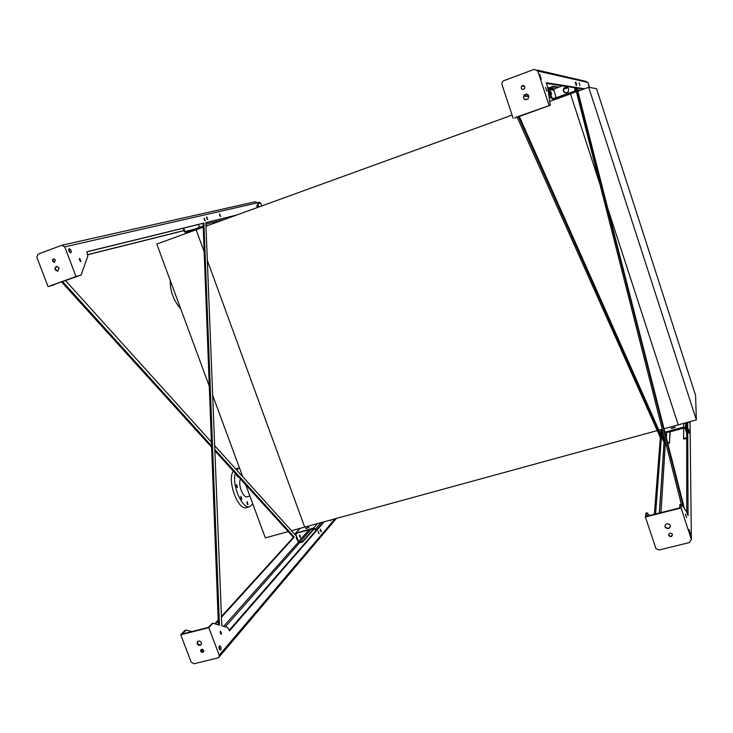<?xml version="1.0" encoding="UTF-8"?>
<svg xmlns="http://www.w3.org/2000/svg" width="733" height="733" viewBox="0 0 733 733"><rect width="100%" height="100%" fill="white"/><g stroke="black" fill="none" stroke-linecap="round" stroke-linejoin="round"><path stroke-width="1.1" d="M588.7 87.273L696.35 419.908L695.58 395.399L596.525 88.675L588.7 87.273L577.842 91.213M576.395 91.735L570.503 93.879L599.997 184.478L570.503 93.879L549.814 101.383M696.35 419.908L678.245 424.865L607.73 208.245L678.245 424.865L664.043 428.75M662.275 429.236L658.912 430.152M657.244 430.61L304.699 527.1L207.329 260.426L304.699 527.1L291.496 530.719M512.101 115.072L205.973 226.185M203.224 227.175L196.132 229.759L204.159 251.749L196.132 229.759L156.789 244.034L209.281 386.154M288.243 531.608L265.328 537.875L245.702 484.751M242.751 476.762L212.671 395.325M170.203 280.336C170.065 291.148 173.556 300.594 180.666 308.666M239.059 467.993L235.724 468.983M233.314 471.099C226.744 479.95 237.959 510.938 246.49 507.612L246.7 507.548M239.471 467.883L236.631 469.981M235.266 473.252C231.692 485.017 242.357 509.563 249.696 506.695L252.784 503.91M247.003 503.736L247.168 501.619L248.001 504.808L247.003 503.736M240.791 498.312L240.946 496.186L241.798 499.402L240.791 498.312M236.438 486.565L236.594 484.458L237.465 487.665L236.438 486.565M237.959 476.221L237.62 476.688L236.594 475.58L236.365 474.471M240.543 479.07C237.611 483.734 243.072 498.358 247.149 496.782L247.25 496.754M315.621 530.949L314.97 529.162L313.816 528.52L296.37 533.285L295.848 534.375L298.505 541.605L299.65 542.246L302.491 541.476L302.683 541.989L299.843 542.759L298.001 541.742L295.426 533.349L313.623 528.007L315.483 529.024L316.015 530.5M308.941 527.265L305.514 528.337L308.941 527.265M308.703 527.476L306.027 528.493M302.491 541.476L313.44 529.024L309.876 529.602M300.539 537.381L299.779 534.907L300.539 537.381M299.568 535.145L300.136 537.353M302.683 541.989L314.265 528.805M314.631 528.704L313.44 529.024M183.69 228.128L184.954 231.582L185.999 232.224L203.178 225.993M203.206 226.616L186.136 232.792L184.45 231.765L183.168 228.247M196.517 229.383L199.999 228.146L196.517 229.383M199.468 227.349L198.432 224.509M259.097 202.235L260.71 203.114L261.727 205.946M575.167 87.804L575.726 89.518L574.626 91.753L553.497 99.422L551.353 98.378L548.55 89.82L548.724 88.354L549.631 87.593L553.067 86.338L553.268 86.952L549.832 88.207L549.154 89.6L551.958 98.158L553.296 98.808L574.425 91.13L575.112 89.738L574.443 87.694M562.889 96.389L566.902 94.923L562.898 96.362M563.338 89.353L567.947 87.676M563.778 88.354L565.464 88.583M551.628 94.163L550.694 91.332L551.628 94.163M556.09 97.791L553.681 89.197L562.202 85.825M553.268 86.952L557.566 87.52M553.067 86.338L558.683 87.117M564.08 87.859L566.517 88.198M563.292 90.965L563.741 88.253C567.644 86.329 569.156 87.52 568.249 91.808C566.224 93.457 564.575 93.183 563.292 90.965M565.729 92.889L563.402 90.974L563.842 88.262L566.6 87.053M666.004 443.914L664.281 443.108L661.505 434.77L663.145 432.653M664.913 432.168L683.632 427.064L685.529 427.724L686.702 431.077M675.194 427.156L671.181 428.255L675.194 427.156M686.702 433.121L685.007 428.054L683.816 427.641L665.06 432.754M663.292 433.24L662.11 434.605L664.73 442.613L665.857 443.337M674.882 427.513L671.675 428.466M667.644 442.869L669.467 442.375L669.999 431.847L665.756 432.571M664.391 438.682L663.548 435.97L664.391 438.682M684.769 427.815L669.999 431.847M686.711 438.343L683.797 439.131L683.614 438.554L683.706 428.109M683.614 438.554L686.711 437.72M669.467 442.375L670.209 431.783M669.66 442.952L667.79 443.456M54.838 284.221L81.088 275.077L87.859 255.991L86.851 251.758L203.921 223.061L203.078 223.363L218.379 624.791M86.888 251.868L203.078 223.363M203.921 223.061L219.433 625.093L212.955 623.279L208.786 627.677L219.204 655.229L219.176 656.924L217.939 657.922L194.053 663.768L191.166 662.11L180.749 634.778L184.771 630.563L186.1 630.114M54.737 262.093C52.886 261.379 52.574 260.279 53.802 258.795M58.09 271.018C55.259 270.056 54.792 268.47 56.688 266.271M205.836 222.685L235.953 215.3M324.261 521.749L229.493 630.856L227.661 627.485L221.797 625.78L205.836 222.594L236.75 215.016M87.887 254.699L184.029 230.62M87.868 254.589L184.001 230.529M221.467 617.296L294.245 537.069L214.815 449.476M211.562 445.884L62.47 281.454M215.438 623.939L218.232 620.86M212.194 623.554L208.199 627.439L182.26 634.018L186.155 630.096L191.872 631.58M65.365 280.409L211.416 442.072M214.668 445.673L295.646 535.319M182.865 228.329L183.323 228.678M297.204 539.57L296.343 537.216M299.824 536.923L299.504 535.686M229.246 630.215L323.436 521.969M79.292 258.905L80.291 261.369M68.728 249.138L70.221 252.775M256.797 205.973L257.21 207.082M219.442 214.586L220.037 216.125M206.55 217.564L207.192 219.24M204.058 218.91L204.589 220.303M219.167 646.24L219.909 649.914M318.058 531.865L318.388 533.148M320.248 529.858L320.651 531.452M220.129 631.617L220.642 634.054M255.368 201.731L257.393 202.839L258.877 206.981M53.381 285.11L48.039 286.63L36.833 257.246L37.997 254.14L61.792 245.28L64.77 246.865L75.985 276.515L81.042 275.095M80.914 261.562L79.695 258.318L80.914 261.562M70.789 252.876L70.863 252.858C71.642 251.043 71.083 249.651 69.195 248.652L69.122 248.679C68.343 250.494 68.902 251.886 70.789 252.876M258.007 207.292L256.944 205.158L257.512 207.476M220.633 216.537L219.662 213.871L220.633 216.537M207.796 219.625L206.77 216.886L207.796 219.625M205.213 220.743L204.25 218.177L205.213 220.743M220.798 649.905C221.393 647.926 221.009 646.552 219.643 645.791L219.323 645.993C218.727 647.972 219.103 649.337 220.468 650.107L220.798 649.905M319.084 533.606L318.324 531.104L319.084 533.606M321.338 531.837L320.523 529.171L321.338 531.837M330.107 520.146L330.739 520.778L330.986 519.908M221.467 634.219L220.569 631.049L221.467 634.219M214.842 623.765L218.205 620.063M221.43 616.508L293.411 537.298L214.87 450.786M211.608 447.203L61.462 281.82M296.26 537.692L296.627 539.14M55.406 259.986L53.573 258.822C51.86 260.307 52.125 261.443 54.352 262.231L55.406 259.986M59.144 267.966L56.478 266.299C54.077 268.489 54.48 270.101 57.687 271.146L59.144 267.966M48.039 286.63L75.985 276.515M294.245 537.069L293.411 537.298M201.236 644.582C198.643 645.187 197.479 644.142 197.736 641.448L197.782 641.366M203.591 651.692C201.85 652.022 201.053 651.298 201.199 649.493M197.195 643.757C198.487 645.718 199.852 645.965 201.282 644.499L201.346 642.713C200.054 640.761 198.698 640.514 197.269 641.961L197.195 643.757M200.705 651.216C201.621 652.59 202.583 652.764 203.572 651.729L203.618 650.492C202.702 649.117 201.749 648.952 200.75 649.979L200.705 651.216M208.786 627.677L180.749 634.778M516.133 117.207L550.318 105.24L547.688 87.41L546.287 82.719L576.431 87.465L575.405 87.841L681.415 504.487M546.516 83.434L575.405 87.841M576.431 87.465L683.568 507.465L681.159 504.176L681.067 507.96L691.375 539.406L689.533 542.548L659.169 549.979L655.971 548.669L645.397 517.003L645.947 513.228M514.758 118.114L548.999 105.717M577.045 88.088L583.66 89.096M686.766 511.946L686.693 422.547M679.931 504.588L679.738 507.859L646.753 516.224L647.138 512.825L649.484 515.537M655.577 513.989L661.368 437.289L518.313 116.419M519.138 116.116L661.468 435.897L661.542 434.88M523.848 95.647L528.759 95.922M549.154 97.068L550.959 97.168M549.878 95.107L548.944 92.257L549.878 95.107M662.091 437.766L662.944 440.487L662.091 437.766M523.637 96.133L528.887 96.417M549.219 97.498L551.097 97.59M687.691 422.281L688.058 515.665L686.638 511.716L684.448 508.684L576.908 87.539L584.613 88.757M524.865 86.824C523.967 85.294 522.84 85.11 521.475 86.292C520.897 89.124 521.905 89.948 524.498 88.775L524.865 86.824M528.777 95.986C527.568 93.851 525.992 93.558 524.04 95.088C522.977 99.037 524.333 100.32 528.108 98.928L528.777 95.986M513.146 118.233L501.931 84.414L502.169 82.041L503.672 80.74L534.238 69.351L537.811 71.083L549.017 105.25M537.207 70.047L585.575 81.299L587.958 82.444L589.561 87.429M660.635 434.018L660.983 429.593M654.34 514.3L660.36 437.564L517.031 116.886M546.836 91.149L545.599 87.419L546.836 91.149M541.32 79.127L539.708 74.262L541.33 79.127M589.268 87.346L588.388 84.634L589.268 87.346M580.014 85.688L579.043 82.719L580.014 85.688M576.779 85.11L575.781 82.05L576.779 85.11M576.257 85.495L575.313 82.627L576.257 85.495M690.459 534.073L689.038 529.464L690.459 534.073M689.212 433.322L688.351 430.583L689.212 433.322M689.414 431.994L688.498 429.08L689.414 431.994M689.167 421.878L689.313 422.721L688.974 421.933M686.555 517.562L685.465 514.016L686.555 517.562M522.867 89.518C521.282 88.95 520.879 87.878 521.658 86.311L523.371 85.523M526.065 99.825C523.554 99.056 522.95 97.48 524.223 95.098L526.459 94.099M661.368 437.289L660.36 437.564M665.033 526.844L665.335 527.467C668.294 529.492 669.953 528.841 670.31 525.524L669.989 524.874C667.021 522.886 665.372 523.545 665.033 526.844M668.688 535.337L668.899 535.768C670.97 537.188 672.134 536.739 672.381 534.421L672.17 533.972C670.09 532.57 668.936 533.028 668.688 535.337M681.067 507.96L645.397 517.003M670.429 526.157C669.256 528.621 667.571 528.905 665.362 527.018L664.932 525.735M672.463 534.778C671.602 536.446 670.42 536.62 668.917 535.301L668.624 534.504M313.623 528.007L317.508 523.591M296.178 532.763L300.228 528.328M299.65 542.246L310.673 529.776M298.505 541.605L308.941 529.858M295.848 534.375L297.002 533.111M315.483 529.024L321.081 522.62M186.319 232.746L191.661 231.381M205.964 225.856L208.932 225.104M184.954 231.582L194.327 229.209M205.891 224.124L224.106 219.598M257.741 203.792L260.71 203.114M553.497 99.422L555.064 99.477M574.626 91.753L575.936 91.9M551.958 98.158L554.716 98.295M549.154 89.6L553.571 90.086M549.832 88.207L554.23 88.739M577.476 89.756L580.646 90.196M683.632 427.064L683.66 423.381M662.614 432.8L662.742 431.068M666.379 437.903L666.691 432.745M664.73 442.613L664.923 439.653M665.307 433.716L665.372 432.672M662.11 434.605L662.165 433.881M685.758 428.164L685.767 422.804M661.597 433.615L661.917 429.336M201.557 651.307L203.004 649.676M223.712 626.339L298.313 542.255M68.636 249.641L69.204 249.513M219.204 655.229L335.008 518.808M64.77 246.865L257.393 202.839M54.306 284.771L53.289 285.137M203.206 651.857L203.71 651.28M225.333 626.807L299.531 542.805M211.571 623.746L212.616 623.481M185.797 630.307L184.771 630.563M547.707 87.511L549.365 87.722M521.713 86.027L524.636 86.357M547.927 89.014L548.476 89.069M659.352 513.036L664.034 442.485M537.811 71.083L587.958 82.444M691.375 539.406L690.037 421.64M661.01 512.614L665.298 443.868M679.793 504.652L681.113 504.313M647.065 512.981L645.773 513.311M246.49 507.612L249.696 506.695M247.149 496.782L249.861 496.003M295.793 532.946L299.934 528.401M186.264 232.764L191.615 231.39M257.31 202.638L259.271 202.198M549.264 88.675L553.681 89.197M575.304 91.304L576.312 91.423M664.831 442.824L665.005 439.992M665.39 434.046L665.482 432.644M685.529 427.724L685.547 422.868M62.204 245.17L255.588 201.685M54.361 284.752L53.335 285.119M80.053 275.452L81.088 275.077M219.176 656.924L336.383 518.433M211.919 623.545L212.9 623.288M201.163 649.52L200.75 649.979M197.736 641.448L197.269 641.961M547.789 88.07L548.825 88.198M659.48 512.999L664.125 442.75M647.12 512.834L645.837 513.155M679.839 504.506L681.149 504.176M668.917 535.301L668.899 535.768"/></g></svg>
